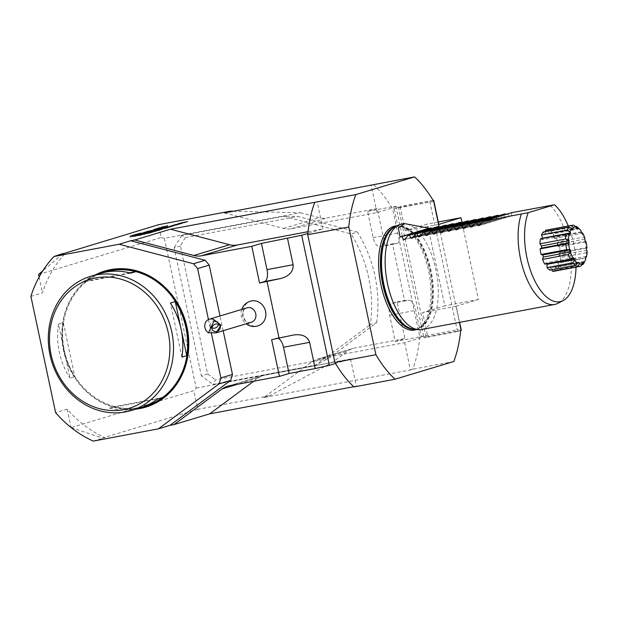 <?xml version="1.0" encoding="UTF-8"?>
<svg xmlns="http://www.w3.org/2000/svg" width="618" height="618" viewBox="0 0 618 618"><rect width="100%" height="100%" fill="white"/><g stroke="black" fill="none" stroke-linecap="round" stroke-linejoin="round"><path stroke-width="0.46" stroke-dasharray="3.09 2.32" d="M328.112 358.633L215.466 379.838L213.388 384.388L315.976 365.076L328.112 358.633L376.648 322.673L370.375 324.566A122.372 108.05 -106.8 0 0 351.117 233.936L357.389 232.051L297.884 216.424L284.311 216.13L181.731 235.435L185.238 237.629L297.884 216.424M376.648 322.673A122.372 108.05 -106.8 0 0 357.389 232.051M585.856 241.298L585.122 242.04A20.935 9.78 -100.7 0 1 586.073 247.625L586.976 247.888M587.1 250.885L586.289 252.7A20.935 9.78 -100.7 0 1 585.787 257.675M581.499 232.399A20.935 9.78 -100.7 0 1 583.639 237.103L584.976 238.378M577.73 227.424A20.935 9.78 -100.7 0 1 579.143 228.915L581.059 230.777M585.856 259.027L584.674 261.514A20.935 9.78 -100.7 0 1 584.304 262.349M580.719 266.142L555.08 270.962A20.147 9.417 79.3 0 0 554.817 267.609L582.334 262.426M554.817 267.609A17.713 8.281 79.3 0 0 555.729 266.937L583.237 261.754M555.729 266.937A20.147 9.417 79.3 0 0 557.212 269.378L581.638 264.782M549.842 270.151A20.147 9.417 79.3 0 0 550.46 267.486L577.969 262.302M550.46 267.486A17.713 8.281 79.3 0 0 551.557 267.949L577.845 262.998M551.557 267.949A20.147 9.417 79.3 0 0 551.998 269.742M544.721 264.11A20.147 9.417 79.3 0 0 546.049 262.851L573.566 257.675M546.049 262.851A17.713 8.281 79.3 0 0 546.636 263.747M542.504 238.448A17.713 8.281 79.3 0 0 542.133 239.776L569.649 234.593M542.133 239.776A20.147 9.417 79.3 0 0 540.433 238.834M545.555 231.549A20.147 9.417 79.3 0 0 545.756 233.728L572.106 228.768M545.756 233.728A17.713 8.281 79.3 0 0 544.844 234.407L572.361 229.224M544.844 234.407A20.147 9.417 79.3 0 0 543.361 231.959M575.497 226.528L550.738 231.186A20.147 9.417 79.3 0 0 550.113 233.851L577.629 228.675M550.113 233.851A17.713 8.281 79.3 0 0 549.016 233.388L576.524 228.212M549.016 233.388A20.147 9.417 79.3 0 0 548.143 230.097L573.79 225.269M581.453 232.407L555.852 237.227A20.147 9.417 79.3 0 0 554.524 238.486L582.032 233.303M554.524 238.486A17.713 8.281 79.3 0 0 553.527 237.011L581.036 231.827M553.527 237.011A20.147 9.417 79.3 0 0 553.496 233.743L579.143 228.915M585.122 242.04L559.475 246.868A20.147 9.417 79.3 0 0 557.791 246.381L585.308 241.198M557.791 246.381A17.713 8.281 79.3 0 0 557.166 244.288L584.674 239.104M557.166 244.288A20.147 9.417 79.3 0 0 558 241.932L583.639 237.103M584.674 261.514L559.027 266.343A20.147 9.417 79.3 0 0 557.969 263.191L585.478 258.015M557.969 263.191A17.713 8.281 79.3 0 0 558.44 261.561L585.949 256.385M558.44 261.561A20.147 9.417 79.3 0 0 560.14 262.503L585.578 257.714M586.289 252.7L560.642 257.521A20.147 9.417 79.3 0 0 559.058 255.419L586.567 250.244M559.058 255.419A17.713 8.281 79.3 0 0 558.966 253.272L586.474 248.096M558.966 253.272A20.147 9.417 79.3 0 0 560.426 252.453L586.073 247.625M559.475 246.868A20.935 9.78 -100.7 0 1 560.426 252.453M555.852 237.227A20.935 9.78 -100.7 0 1 558 241.932M550.738 231.186A20.935 9.78 -100.7 0 1 553.496 233.743M546.412 230.097A20.935 9.78 -100.7 0 1 548.143 230.097M555.08 270.962A20.935 9.78 -100.7 0 1 554.161 271.24M559.027 266.343A20.935 9.78 -100.7 0 1 557.212 269.378M560.642 257.521A20.935 9.78 -100.7 0 1 560.14 262.503M452.137 223.87L451.766 226.991L446.845 225.462M419.336 236.764L451.766 226.991L419.452 236.64M459.599 222.465L459.228 225.585L454.307 224.064M426.799 235.358L459.228 225.585L426.907 235.234M467.061 221.059L466.69 224.179L461.77 222.658M434.261 233.952L466.69 224.179L434.369 233.828M474.524 219.653L474.153 222.774L469.232 221.252M441.723 232.546L474.153 222.774L441.831 232.43M481.986 218.254L481.607 221.375L476.687 219.846M449.178 231.147L481.607 221.375L449.294 231.024M489.441 216.848L489.07 219.969L484.149 218.44M456.64 229.741L489.07 219.969L456.756 229.618M496.903 215.443L496.532 218.563L491.611 217.042M464.103 228.336L496.532 218.563L464.211 228.212M504.365 214.037L503.994 217.157L499.074 215.636M471.565 226.93L503.994 217.157L471.673 226.806M511.828 212.631L511.449 215.752L506.536 214.23M479.027 225.524L511.449 215.752L479.135 225.408M444.682 225.276L444.303 228.39L439.383 226.868M411.882 238.169L444.303 228.39L411.99 238.046M437.22 226.675L436.849 229.796L431.928 228.274M404.419 239.568L436.849 229.796L404.527 239.444M568.251 225.987A51.943 24.28 -100.7 0 1 575.999 267.13M550.252 205.4A53.673 25.083 -100.7 0 1 568.815 244.45A53.673 25.083 -100.7 0 1 558.015 303.276M416.679 329.471A52.932 24.743 79.3 0 0 424.929 321.723A52.932 24.743 79.3 0 0 428.598 270.885A52.932 24.743 79.3 0 0 407.671 230.058A52.932 24.743 79.3 0 0 397.173 225.833M401.777 224.01A53.673 25.083 -100.7 0 1 435.829 269.487A53.673 25.083 -100.7 0 1 421.63 329.502M216.424 322.109L213.658 321.306A4.295 3.793 73.2 0 1 216.424 322.109L216.563 321.715L213.658 321.306M218.44 324.326A4.295 3.685 151.3 0 0 218.069 322.326A4.295 3.685 151.3 0 0 212.538 321.159A4.295 3.685 151.3 0 0 210.537 326.451A4.295 3.685 151.3 0 0 212.028 327.841M129.641 272.832L87.625 280.742A70.097 61.893 73.2 0 1 102.418 272.824M130.869 273.148L82.804 282.194L87.625 280.742M99.985 273.496A70.097 61.893 -106.8 0 0 82.804 282.194M181.306 330.112L180.896 328.181M181.916 357.104L170.421 303.044M63.337 322.658L74.824 376.717A70.097 61.893 73.2 0 1 63.337 322.658L58.509 324.11L70.004 378.17L74.824 376.717M58.509 324.11A70.097 61.893 -106.8 0 0 70.004 378.17M142.835 406.938A70.097 61.893 73.2 0 1 114.384 406.613L162.449 397.567M114.384 406.613L109.556 408.073L157.621 399.019M109.556 408.073A70.097 61.893 -106.8 0 0 140.441 407.725M104.906 272.013A70.097 61.893 -106.8 0 0 65.972 356.957A70.097 61.893 -106.8 0 0 145.361 406.242M96.3 274.608A70.846 62.557 -106.8 0 0 65.338 357.15A70.846 62.557 -106.8 0 0 136.756 408.83M185.238 237.629L180.425 245.941L207.625 373.913L215.466 379.838M385.037 245.222L377.235 208.513L367.586 211.418L373.156 237.644A10.738 5.014 79.3 0 0 379.97 246.736A10.738 5.014 79.3 0 0 380.209 246.675L392.5 243.816L404.535 300.464L409.039 300.163C411.897 300.649 414.137 304.041 415.767 310.352L421.345 336.571L425.841 336.269L398.193 206.203L393.697 206.505L399.267 232.723C400.325 239.073 399.568 242.665 396.995 243.515L392.5 243.816M379.97 246.736L397.22 243.492L380.209 246.675M395.226 341.491L404.883 338.579L397.073 301.87L392.252 303.322A10.738 5.014 79.3 0 0 389.657 315.265L395.226 341.491L421.345 336.571M251.395 322.217A7.516 6.636 73.2 0 1 244.172 319.521A7.516 6.636 73.2 0 1 243.222 311.24A7.516 6.636 73.2 0 1 247.061 307.826M95.226 274.933A71.062 62.742 -106.8 0 0 65.253 357.173A71.062 62.742 -106.8 0 0 135.682 409.155M397.073 301.87L404.535 300.464M213.388 384.388L315.489 365.223L370.375 324.566M315.976 365.076L315.489 365.223M207.625 373.913L201.352 375.798L212.909 384.535M180.425 245.941L174.152 247.826L201.352 375.798M181.731 235.435L174.152 247.826M284.311 216.13L181.244 235.582M283.832 216.277L351.117 233.936M367.586 211.418L393.697 206.505M278.355 338.409A10.738 5.014 79.3 0 0 276.694 338.162A10.738 5.014 79.3 0 0 276.447 338.216L271.626 339.676M404.612 342.673L410.406 369.943L263.755 397.544L311.943 361.847A21.468 18.957 73.2 0 1 317.142 359.228A21.468 18.957 73.2 0 1 318.88 358.811L404.612 342.673L425.841 336.269M263.755 397.544L269.548 395.806L332.26 362.488L347.648 351.086A21.468 18.957 73.2 0 1 352.847 348.467A21.468 18.957 73.2 0 1 354.585 348.05L404.883 338.579M93.256 441.105L104.836 437.614A111.634 98.571 73.2 0 1 67.192 409.162L55.612 412.654M223.168 330.723L220.031 315.976M208.467 319.529L211.402 333.349M253.735 381.221L257.907 378.131A21.468 18.957 73.2 0 1 263.106 375.52A21.468 18.957 73.2 0 1 264.836 375.095L350.568 358.958L335.512 363.492M259.776 325.083A12.839 11.333 73.2 0 1 257.08 326.003A12.839 11.333 73.2 0 1 243.16 315.018A12.839 11.333 73.2 0 1 252.716 300.781M30.9 296.377L42.48 292.886A111.634 98.571 73.2 0 1 65.593 253.001M269.548 395.806L197.976 409.278L193.666 390.669L71.116 427.602M67.192 409.162L71.101 427.54M39.112 277.034L42.48 292.886M38.563 274.454L161.113 237.521L158.733 224.658M233.426 211.256L300.425 212.731L164.373 238.339L161.113 237.521M164.373 238.339L196.207 388.096L193.666 390.669M332.26 362.488L196.207 388.096M300.425 212.731L319.297 217.683A21.468 18.957 -106.8 0 0 326.937 217.976L377.235 208.513M224.519 212.932L283.592 228.444A21.468 18.957 -106.8 0 0 291.232 228.737L376.965 212.6L398.193 206.203M405.238 230.73L400.109 206.605L396.246 207.772L423.894 337.837L427.756 336.679L422.627 312.553L444.821 305.864L427.432 224.04L405.238 230.73L438.811 224.411M433.689 201.406L392.662 209.131L419.8 336.833L457.104 329.811L457.467 331.518L460.688 330.545M373.519 184.62A114.855 53.681 -100.7 0 1 392.021 208.065A114.855 53.681 -100.7 0 1 392.662 209.131M419.8 336.833A114.855 53.681 -100.7 0 1 419.668 338.131A114.855 53.681 -100.7 0 1 412.762 369.232L410.406 369.943M308.058 231.688L322.92 228.884L307.864 233.426M438.293 222.001L427.432 224.04M459.63 322.349L456.2 306.227L478.394 299.545L462.032 222.573M478.394 299.545L444.821 305.864M456.2 306.227L422.627 312.553M461.329 330.36L427.756 336.679M457.467 331.518L423.894 337.837M433.125 200.456L396.246 207.772M433.094 200.394L400.109 206.605M71.224 427.633L102.433 438.069L197.976 409.278M104.836 437.614L102.433 438.069M350.568 358.958L356.37 386.227L353.782 386.714M354.021 386.938L356.37 386.227M322.92 228.884L317.127 201.615M62.704 253.874L42.773 270.862M376.965 212.6L371.171 185.33M429.819 201.453L457.104 329.811L460.835 329.108M453.79 361.507L412.762 369.232M439.081 226.752L459.406 322.387M148.838 233.017L136.593 235.327L130.259 237.235L142.503 234.933L148.838 233.017L148.614 231.974M142.503 234.933L142.279 233.882M130.259 237.235L130.035 236.184M136.593 235.327L136.4 234.423M142.619 234.199L132.862 236.547L139.614 235.419L146.234 233.704L142.619 234.199M139.83 235.35L144.627 233.898L134.191 236.138L139.83 235.35L139.606 234.299M134.191 236.138L133.967 235.087M144.627 233.898L144.403 232.855M164.774 227.602L161.599 228.289L164.774 227.602L164.573 226.636M161.599 228.289L161.406 227.362M163.252 228.065L163.059 227.138M161.375 228.266L167.934 226.86L161.375 228.266L161.19 227.393M167.934 226.86L167.71 225.809M167.146 227.092L166.922 226.041M165.809 227.378L165.585 226.335M163.793 227.988L163.592 227.045M164.488 227.895L164.264 226.845M163.7 228.127L163.476 227.084M160.286 228.598L160.062 227.548M160.695 228.884L163.137 228.305L160.278 228.938L160.07 227.957L160.278 228.938L160.665 228.799L154.6 230.313L160.325 229.147L158.95 229.409L160.695 228.884L160.471 227.833M160.417 228.915L160.201 227.911M163.137 228.305L162.913 227.254M158.95 229.409L158.749 228.436M160.325 229.147L160.108 228.096M159.583 229.371L159.359 228.32M154.6 230.313L154.376 229.263M159.467 229.077L156.346 229.896L159.846 229.023L159.243 228.027M156.346 229.896L156.145 228.93M158.023 229.579L157.814 228.614M154.562 229.371L154.786 230.414L155.543 230.19L150.854 231.464L154.199 230.869L158.563 229.649L154.446 230.607L156.725 230.05L156.501 229M155.543 230.19L155.327 229.139M154.786 230.414L154.044 230.591L153.82 229.541M156.725 230.05L154.044 230.591M156.323 230.128L156.099 229.077M155.164 230.475L154.94 229.425M154.446 230.607L154.222 229.564M156.354 230.035L156.145 229.069M151.758 231.619L147.038 232.592L154.824 230.808L151.758 231.619L151.557 230.645M153.82 230.993L153.619 230.05M154.824 230.808L154.6 229.757M152.02 231.65L151.796 230.599M147.038 232.592L146.814 231.541M147.779 232.368L147.571 231.395M141.105 234.214L138.502 234.84L141.105 234.214M141.298 234.16L138.084 234.933L141.298 234.16M139.869 233.426L140.456 234.415L138.61 234.825L141.901 234.098L140.456 234.415L140.24 233.372M140.649 234.369L140.433 233.334M141.901 234.098L141.677 233.056M141.754 234.145L141.53 233.094M140.24 234.485L140.016 233.434M140.07 234.531L139.853 233.496M141.128 234.338L140.904 233.287M141.004 234.376L140.78 233.326M138.61 234.825L138.386 233.774M138.795 233.697L139.011 234.732L140.178 234.469L139.792 234.585L139.575 233.55M139.011 234.732L139.792 234.585M150.939 232.322L156.879 231.07L151.456 231.82L143.809 233.558L150.668 232.059L150.444 231.008M149.332 232.345L149.116 231.294M147.316 232.955L147.115 232.013M148.011 232.862L147.787 231.812M147.223 233.094L147.007 232.044M143.809 233.558L143.585 232.515M144.898 233.233L144.712 232.36M151.456 231.82L151.232 230.777M148.297 232.569L145.122 233.256L148.297 232.569L148.096 231.603M145.122 233.256L144.929 232.329M146.775 233.025L146.582 232.105M180.943 223.152L187.617 221.8L180.896 222.944M185.3 222.271L178.247 223.87L185.045 222.372M183.932 222.511L184.388 222.55M178.223 223.739L178.896 223.623M180.78 223.863L174.253 225.091L180.734 223.654M182.38 223.121L181.785 223.337M181.576 223.399L175.226 224.875L181.592 223.283M172.538 225.686L179.22 224.334L172.492 225.477M171.147 226.034L177.575 224.828L170.421 226.08M167.339 227.254L174.021 225.902L167.3 227.038M171.812 226.567L165.284 227.795L171.773 226.358M170.413 226.76L163.345 228.359L170.166 226.86M163.986 228.019L169.548 227.192L163.816 228.088M169.517 227.03L169.108 226.976M160.525 229.232L167.555 227.864L160.479 229.023M162.117 229.487L155.589 230.715L162.071 229.278M159.344 230.321L152.816 231.549L159.297 230.112M156.547 230.63L153.789 231.333L156.3 230.475M153.774 231.464L151.016 232.167L153.527 231.31M153.712 232.02L147.184 233.249L153.673 231.812M151.588 232.129L151.016 232.105M150.854 232.878L144.326 234.114L150.815 232.669M148.729 232.986L148.158 232.971M148.081 233.187L145.3 233.89L147.849 233.025M395.675 226.621A52.275 24.434 -100.7 0 1 396.625 226.397A52.275 24.434 -100.7 0 1 429.796 270.692A52.275 24.434 -100.7 0 1 415.968 329.147A52.275 24.434 -100.7 0 1 415.002 329.286M395.25 226.845A52.275 24.434 -100.7 0 1 397.212 226.288A52.275 24.434 -100.7 0 1 430.383 270.584A52.275 24.434 -100.7 0 1 416.555 329.039A52.275 24.434 -100.7 0 1 414.524 329.232M407.671 230.058C402.604 226.651 398.927 225.431 396.625 226.397L394.469 227.254A52.36 24.473 -100.7 0 1 431.001 270.46A52.36 24.473 -100.7 0 1 413.643 329.139L415.968 329.147C418.463 329.216 421.445 326.737 424.929 321.723M373.156 237.644L399.267 232.723M392.252 303.322L409.039 300.163M389.657 315.265L415.767 310.352M276.447 338.216L293.233 335.056M318.88 358.811L354.585 348.05M311.943 361.847L347.648 351.086M264.836 375.095L229.131 385.856M257.907 378.131L237.528 384.272M291.232 228.737L326.937 217.976M283.592 228.444L319.297 217.683M159.266 229.031L159.065 228.057M157.93 229.324L157.721 228.366M160.07 228.876L159.884 228.011M160.626 228.814L160.402 227.772M161.035 228.737L160.827 227.741M161.638 228.668L161.414 227.617M156.972 229.595L156.771 228.652M159.768 229.054L159.56 228.104M159.035 229.154L158.811 228.112M158.092 229.371L157.868 228.32M155.226 230.251L155.01 229.232M153.882 230.545L153.681 229.587M152.399 231.086L152.175 230.035M152.7 231.07L152.492 230.097M154.438 230.738L154.23 229.772M155.373 230.529L155.172 229.564M157.026 230.027L156.825 229.085M157.976 229.734L157.775 228.799M158.532 229.672L158.308 228.621M157.914 229.873L157.69 228.822M156.493 230.305L156.269 229.255M155.543 230.568L155.319 229.525M154.199 230.869L153.975 229.819M151.449 231.387L151.225 230.336M150.892 231.449L150.676 230.421M151.51 231.24L151.31 230.321M152.932 230.815L152.731 229.873M141.066 234.276L140.85 233.241M141.097 234.284L140.881 233.233M139.058 234.685L138.841 233.666M139.351 234.631L139.127 233.581M140.124 234.485L139.907 233.465M451.557 227.208L418.942 237.034M459.012 225.802L426.405 235.628M466.474 224.396L433.867 234.23M473.936 222.998L441.322 232.824M481.399 221.592L448.784 231.418M488.861 220.186L456.246 230.012M496.316 218.78L463.709 228.606M503.778 217.374L471.171 227.208M511.24 215.976L478.626 225.802M444.095 228.614L411.48 238.44M436.632 230.02L404.017 239.846M210.537 326.451L212.391 329.842M218.069 322.326L219.923 325.717M276.694 338.162L293.944 334.91M317.142 359.228L352.847 348.467M263.106 375.52L227.393 386.281M241.746 309.433A12.878 12.878 0 0 0 246.08 323.817M146.234 233.704L146.033 232.754M132.862 236.547L132.685 235.69M160.665 228.799L160.441 227.748M159.846 229.023L159.645 228.081M152.322 231.117L152.121 230.166M157.103 229.996L156.902 229.062M158.563 229.649L158.347 228.598M150.854 231.464L150.63 230.421M142.07 234.083L141.862 233.094M138.502 234.84L138.293 233.851M142.488 233.998L142.271 232.947M138.084 234.933L137.86 233.882M140.51 234.392L140.286 233.341M140.178 234.469L139.962 233.449"/><path stroke-width="0.93" d="M153.673 231.812L147.146 233.04L153.673 231.812M151.016 232.105L151.588 232.129M159.297 230.112L152.77 231.341L159.297 230.112M166.868 227.833L160.479 229.023L167.123 227.903M171.773 226.358L165.245 227.586L171.773 226.358M170.421 226.08L177.528 224.62L171.147 226.034M181.785 223.337L174.206 224.882L182.38 223.121M180.896 222.944L187.578 221.592L180.896 222.944M150.444 231.008L143.585 232.515L150.444 231.008M141.074 233.11L137.86 233.882L141.074 233.11M151.534 230.568L146.814 231.541L151.557 230.645M153.658 229.494L158.347 228.598L153.681 229.587M157.706 228.274L162.913 227.254L157.721 228.366M161.151 227.215L167.71 225.809L161.19 227.393M439.081 226.752L433.689 201.406A114.855 53.681 79.3 0 0 414.554 176.895L224.519 212.932L230.305 211.186L158.733 224.658L62.704 253.874M158.378 428.846L169.958 425.354L230.638 380.402L219.058 383.894L158.378 428.846L93.256 441.105A111.634 98.571 73.2 0 1 55.612 412.654L30.9 296.377A111.634 98.571 73.2 0 1 54.013 256.493L63.198 253.45M334.879 362.426L375.914 354.701A114.855 53.681 79.3 0 0 395.056 379.213L354.021 386.938A114.855 53.681 -100.7 0 1 335.512 363.492A114.855 53.681 -100.7 0 1 334.879 362.426L307.733 234.724A114.855 53.681 -100.7 0 1 307.864 233.426A114.855 53.681 -100.7 0 1 314.778 202.318L170.475 229.216L134.77 239.977L130.715 240.742L205.106 260.271A111.634 98.571 73.2 0 1 209.216 265.114L197.636 268.598L208.467 319.529M314.778 202.318L355.813 194.6A114.855 53.681 79.3 0 0 348.768 226.999L307.733 234.724M414.554 176.895L355.813 194.6M148.614 231.974L136.369 234.276L130.035 236.184L142.279 233.882L148.614 231.974M185.045 222.372L178.208 223.662L185.3 222.271M184.388 222.55L183.932 222.511M178.896 223.623L178.223 223.739M172.492 225.477L179.174 224.125L172.492 225.477M167.3 227.038L173.982 225.694L167.3 227.038M170.166 226.86L163.306 228.15L170.413 226.76M162.071 229.278L155.543 230.506L162.071 229.278M156.532 230.947L149.996 232.175L156.532 230.947M150.815 232.669L144.288 233.898L150.815 232.669M148.158 232.971L148.729 232.986M585.578 257.714L586.513 256.756A18.787 8.783 79.3 0 0 587.1 250.885A20.147 9.417 -100.7 0 0 586.567 250.244A17.713 8.281 -100.7 0 0 586.474 248.096A20.147 9.417 -100.7 0 0 586.976 247.888A18.787 8.783 79.3 0 0 585.856 241.298A20.147 9.417 -100.7 0 0 585.308 241.198A17.713 8.281 -100.7 0 0 584.674 239.104A20.147 9.417 -100.7 0 0 584.976 238.378A18.787 8.783 79.3 0 0 582.45 232.831L581.453 232.407M577.799 227.764L576.378 226.366A20.935 9.78 -100.7 0 1 577.73 227.424L579.414 228.961A18.787 8.783 79.3 0 0 577.799 227.764A20.147 9.417 -100.7 0 0 577.629 228.675A17.713 8.281 -100.7 0 0 576.524 228.212A20.147 9.417 -100.7 0 0 576.27 227.115A18.787 8.783 79.3 0 0 573.149 227.439L571.14 225.547A20.935 9.78 -100.7 0 1 572.059 225.269A20.935 9.78 -100.7 0 1 573.79 225.269L576.27 227.115M582.45 232.831A20.147 9.417 -100.7 0 0 582.032 233.303A17.713 8.281 -100.7 0 0 581.036 231.827A20.147 9.417 -100.7 0 0 581.059 230.777A18.787 8.783 79.3 0 0 579.414 228.961M569.742 231.951L567.193 230.166A20.935 9.78 -100.7 0 1 569.008 227.13L571.882 228.374A18.787 8.783 79.3 0 0 569.742 231.951A20.147 9.417 -100.7 0 0 570.12 232.971A17.713 8.281 -100.7 0 0 569.649 234.593A20.147 9.417 -100.7 0 0 569.085 234.23A18.787 8.783 79.3 0 0 568.498 240.101L565.578 238.988A20.935 9.78 -100.7 0 1 566.08 234.006L569.085 234.23M569.742 249.687L566.745 249.641A20.935 9.78 -100.7 0 1 565.794 244.056L568.622 243.09A18.787 8.783 79.3 0 0 569.742 249.687A20.147 9.417 -100.7 0 0 570.29 249.78A17.713 8.281 -100.7 0 0 570.916 251.874A20.147 9.417 -100.7 0 0 570.615 252.6A18.787 8.783 79.3 0 0 573.149 258.146L570.368 259.282A20.935 9.78 -100.7 0 1 568.22 254.577L570.615 252.6M577.799 263.222L575.482 265.323A20.935 9.78 -100.7 0 1 572.724 262.766L574.539 260.209A18.787 8.783 79.3 0 0 577.799 263.222A20.147 9.417 -100.7 0 0 577.969 262.302A17.713 8.281 -100.7 0 0 579.074 262.766A20.147 9.417 -100.7 0 0 579.329 263.871A18.787 8.783 79.3 0 0 582.45 263.538L580.719 266.142A20.935 9.78 -100.7 0 1 579.808 266.412A20.935 9.78 -100.7 0 1 578.077 266.412L579.329 263.871M585.308 260.302L584.304 262.349A20.935 9.78 -100.7 0 1 582.859 264.55L583.709 262.604A18.787 8.783 79.3 0 0 585.308 260.302A18.787 8.783 79.3 0 0 585.856 259.027A20.147 9.417 -100.7 0 0 585.478 258.015A17.713 8.281 -100.7 0 0 585.949 256.385A20.147 9.417 -100.7 0 0 586.513 256.756M583.709 262.604A20.147 9.417 -100.7 0 1 583.237 261.754A17.713 8.281 -100.7 0 1 582.334 262.426A20.147 9.417 -100.7 0 1 582.45 263.538M571.882 228.374A20.147 9.417 -100.7 0 1 572.361 229.224A17.713 8.281 -100.7 0 1 573.265 228.552A20.147 9.417 -100.7 0 1 573.149 227.439M568.622 243.09A20.147 9.417 -100.7 0 1 569.124 242.889A17.713 8.281 -100.7 0 1 569.031 240.734A20.147 9.417 -100.7 0 1 568.498 240.101M574.539 260.209A20.147 9.417 -100.7 0 1 574.562 259.151A17.713 8.281 -100.7 0 1 573.566 257.675A20.147 9.417 -100.7 0 1 573.149 258.146M581.638 264.782L582.859 264.55M577.845 262.998L579.074 262.766M546.636 263.747A17.713 8.281 79.3 0 0 547.046 264.334A20.147 9.417 79.3 0 0 547.077 267.594A20.935 9.78 -100.7 0 0 549.842 270.151L575.482 265.323M551.998 269.742A20.147 9.417 79.3 0 0 552.43 271.24L578.077 266.412M547.046 264.334L574.562 259.151M566.745 249.641L541.098 254.469A20.147 9.417 79.3 0 0 542.782 254.964A17.713 8.281 79.3 0 0 543.407 257.049A20.147 9.417 79.3 0 0 542.581 259.406A20.935 9.78 -100.7 0 0 544.721 264.11L570.368 259.282M547.077 267.594L572.724 262.766M542.782 254.964L570.29 249.78M543.407 257.049L570.916 251.874M542.581 259.406L568.22 254.577M565.578 238.988L539.931 243.816A20.147 9.417 79.3 0 0 541.515 245.918L569.031 240.734M541.515 245.918A17.713 8.281 79.3 0 0 541.607 248.065L569.124 242.889M541.607 248.065A20.147 9.417 79.3 0 0 540.147 248.884L565.794 244.056M567.193 230.166L541.546 234.994A20.147 9.417 79.3 0 0 542.604 238.146L570.12 232.971M539.931 243.816A20.935 9.78 -100.7 0 1 540.433 238.834L566.08 234.006M572.106 228.768L573.265 228.552M545.555 231.549A20.147 9.417 79.3 0 1 545.501 230.375L571.14 225.547M541.546 234.994A20.935 9.78 -100.7 0 1 543.361 231.959L569.008 227.13M575.497 226.528L576.378 226.366M545.501 230.375A20.935 9.78 -100.7 0 1 546.412 230.097L572.059 225.269M541.098 254.469A20.935 9.78 -100.7 0 1 540.147 248.884M579.808 266.412L554.161 271.24A20.935 9.78 -100.7 0 1 552.43 271.24M446.845 225.462L445.794 225.06L416.849 233.789L418.548 236.91L419.336 236.764L423.191 232.592L424.311 232.383L426.011 235.504L426.799 235.358L430.653 231.186L431.766 230.977L433.465 234.098L434.261 233.952L438.108 229.788L439.228 229.572L440.928 232.7L441.723 232.546L445.57 228.382L446.69 228.173L448.39 231.294L449.178 231.147L453.033 226.976L454.153 226.767L455.852 229.888L456.64 229.741L460.495 225.57L461.615 225.361L463.315 228.482L464.103 228.336L467.95 224.164L469.07 223.955L470.769 227.076L471.565 226.93L475.412 222.766L476.532 222.55L478.232 225.678L479.027 225.524L482.874 221.36L528.228 212.669A51.943 24.28 -100.7 0 0 531.959 274.454A51.943 24.28 -100.7 0 0 563.176 300.564L558.015 303.276A53.673 25.083 -100.7 0 1 554.616 304.465A53.673 25.083 -100.7 0 1 524.883 274.013A53.673 25.083 -100.7 0 1 521.298 214.129M419.452 236.64L418.548 236.91L419.336 236.764M454.307 224.064L452.137 223.87L423.191 232.592M453.257 223.662L424.311 232.383M426.907 235.234L426.011 235.504L426.799 235.358M461.77 222.658L459.599 222.465L430.653 231.186M460.719 222.256L431.766 230.977M434.369 233.828L433.465 234.098L434.261 233.952M469.232 221.252L467.061 221.059L438.108 229.788M468.181 220.85L439.228 229.572M441.831 232.43L440.928 232.7L441.723 232.546M476.687 219.846L474.524 219.653L445.57 228.382M475.644 219.444L446.69 228.173M449.294 231.024L448.39 231.294L449.178 231.147M484.149 218.44L481.986 218.254L453.033 226.976M483.098 218.038L454.153 226.767M456.756 229.618L455.852 229.888L456.64 229.741M491.611 217.042L489.441 216.848L460.495 225.57M490.561 216.64L461.615 225.361M464.211 228.212L463.315 228.482L464.103 228.336M499.074 215.636L496.903 215.443L467.95 224.164M498.023 215.234L469.07 223.955M471.673 226.806L470.769 227.076L471.565 226.93M506.536 214.23L504.365 214.037L475.412 222.766M505.485 213.828L476.532 222.55M479.135 225.408L478.232 225.678L479.027 225.524M568.251 225.987A51.943 24.28 -100.7 0 0 554.508 204.751L511.828 212.631L482.874 221.36M439.383 226.868L438.34 226.466L409.386 235.195L411.086 238.316L411.882 238.169L415.729 233.998L416.849 233.789M411.99 238.046L411.086 238.316L411.882 238.169M445.794 225.06L415.729 233.998M431.928 228.274L429.008 228.22L404.257 223.546L398.394 228.065L400.062 236.949L401.924 236.594L403.624 239.722L404.419 239.568L408.266 235.404L409.386 235.195M401.924 236.594L430.877 227.872M404.527 239.444L403.624 239.722L404.419 239.568M438.34 226.466L408.266 235.404M429.008 228.22L400.062 236.949M575.999 267.13A51.943 24.28 -100.7 0 1 563.176 300.564M554.508 204.751L528.228 212.669M397.173 225.833A52.932 24.743 79.3 0 0 380.487 282.627A52.932 24.743 79.3 0 0 416.679 329.471M554.616 304.465L421.63 329.502A53.673 25.083 -100.7 0 1 418.038 329.626A53.673 25.083 -100.7 0 1 387.053 281.399A53.673 25.083 -100.7 0 1 398.386 225.199A53.673 25.083 -100.7 0 1 401.777 224.01L404.257 223.546M123.693 409.649A67.408 59.521 -106.8 0 0 168.258 332.754A67.408 59.521 -106.8 0 0 95.69 277.907A67.408 59.521 -106.8 0 0 51.124 354.802A67.408 59.521 -106.8 0 0 123.693 409.649M212.028 327.841A4.295 3.685 151.3 0 0 218.092 325.508A4.295 3.685 151.3 0 0 218.44 324.326M102.418 272.824A70.097 61.893 73.2 0 1 104.813 272.044A70.097 61.893 73.2 0 1 110.475 270.661A70.097 61.893 73.2 0 1 135.69 271.696L129.641 272.832M135.69 271.696L130.869 273.148A70.097 61.893 -106.8 0 0 105.655 272.113A70.097 61.893 -106.8 0 0 99.985 273.496L90.676 276.3A70.097 61.893 73.2 0 1 96.338 274.917A70.097 61.893 73.2 0 1 171.047 328.737A70.097 61.893 73.2 0 1 131.124 410.53A70.097 61.893 73.2 0 1 51.642 361.275A70.097 61.893 73.2 0 1 90.676 276.3M180.896 328.181L175.249 301.592A70.097 61.893 73.2 0 1 186.736 355.651L181.306 330.112M186.736 355.651L181.916 357.104A70.097 61.893 -106.8 0 0 170.421 303.044L175.249 301.592M131.124 410.53L140.441 407.725A70.097 61.893 -106.8 0 0 157.621 399.019L162.449 397.567A70.097 61.893 73.2 0 1 145.261 406.265A70.097 61.893 73.2 0 1 142.835 406.938M219.954 328.9A4.295 3.685 151.3 0 0 219.923 325.717A4.295 3.685 151.3 0 0 214.392 324.55A4.295 3.685 151.3 0 0 212.391 329.842A4.295 3.685 151.3 0 0 216.192 331.58A4.295 3.685 151.3 0 0 219.954 328.9M145.361 406.242A70.097 61.893 -106.8 0 0 145.454 406.211A70.097 61.893 -106.8 0 0 185.377 324.419A70.097 61.893 -106.8 0 0 110.668 270.599A70.097 61.893 -106.8 0 0 105.006 271.982A70.097 61.893 -106.8 0 0 104.906 272.013M214.469 319.985L208.467 332.816A7.516 6.636 73.2 0 1 205.462 322.619A7.516 6.636 73.2 0 1 209.301 319.205A7.516 6.636 73.2 0 1 214.469 319.985L220.981 325.238L216.045 332.87L251.395 322.217A7.516 6.636 73.2 0 0 255.582 313.11A7.516 6.636 73.2 0 0 247.061 307.826L209.301 319.205M208.467 332.816L216.045 332.87M136.756 408.83A70.846 62.557 -106.8 0 0 187.138 329.301A70.846 62.557 -106.8 0 0 110.514 269.865A70.846 62.557 -106.8 0 0 96.3 274.608M135.682 409.155A71.062 62.742 -106.8 0 0 140.085 408.506A71.062 62.742 -106.8 0 0 187.061 327.447A71.062 62.742 -106.8 0 0 110.568 269.626A71.062 62.742 -106.8 0 0 95.226 274.933M289.077 373.481L315.188 368.567L309.618 342.341C307.37 336.215 301.908 333.79 293.233 335.056L271.626 339.676L279.429 376.385L289.077 373.481L283.5 347.254A10.738 5.014 79.3 0 0 278.355 338.409M293.944 334.91L293.233 335.056M261.429 243.407L251.781 246.319L259.583 283.029L264.411 281.576A10.738 5.014 79.3 0 0 267.007 269.633L261.429 243.407L301.692 235.288L329.34 365.354L315.188 368.567M259.583 283.029L281.198 278.417C289.587 275.813 293.558 271.248 293.117 264.72L287.54 238.494M211.402 333.349L220.881 377.938L232.461 374.446L223.168 330.723M220.031 315.976L209.216 265.114M54.013 256.493L119.135 244.234L193.527 263.762L205.106 260.271M193.527 263.762A111.634 98.571 73.2 0 1 197.636 268.598M170.475 229.216L229.548 244.728A21.468 18.957 -106.8 0 0 237.188 245.022L308.058 231.688M134.77 239.977L193.843 255.489A21.468 18.957 -106.8 0 0 201.483 255.782L251.781 246.319M353.782 386.714L209.718 413.836L174.013 424.597L222.202 388.892A21.468 18.957 73.2 0 1 227.393 386.281A21.468 18.957 73.2 0 1 229.131 385.856L279.429 376.385M232.461 374.446A111.634 98.571 73.2 0 1 230.638 380.402M220.881 377.938A111.634 98.571 73.2 0 1 219.058 383.894M252.716 300.781A12.839 11.333 73.2 0 1 265.307 310.329A12.839 11.333 73.2 0 1 259.776 325.083A12.878 12.878 0 0 1 246.08 323.817M119.135 244.234L130.715 240.742M42.773 270.862L38.563 274.454L39.112 277.034M279.081 338.27L267.046 281.623M307.864 233.426L301.692 235.288M335.512 363.492L329.34 365.354M462.032 222.573L461.005 217.721L438.293 222.001M460.688 330.545L461.329 330.36L459.63 322.349M461.005 217.721L438.811 224.411L433.681 200.286L433.125 200.456M433.681 200.286L433.094 200.394M209.718 413.836L253.735 381.221M174.013 424.597L169.958 425.354M230.305 211.186L233.426 211.256M395.056 379.213L453.79 361.507A114.855 53.681 79.3 0 0 460.835 329.108L459.406 322.387M348.768 226.999L375.914 354.701M142.395 233.156L132.638 235.497L139.39 234.376L146.01 232.654L142.395 233.156M139.606 234.299L144.403 232.855L133.967 235.087L139.606 234.299M161.375 227.239L164.558 226.551L161.406 227.362M157.814 228.614L156.145 228.93M157.799 228.529L156.122 228.845M140.881 233.164L138.278 233.797L140.881 233.164M138.795 233.681L139.954 233.419L138.795 233.681M144.898 232.206L148.081 231.518L144.929 232.329M175.188 224.697L181.638 223.492M181.576 223.399L175.18 224.666M169.517 227.03L163.863 228.297M163.986 228.019L169.108 226.976M154.361 230.939L156.524 230.537L154.361 230.939M151.588 231.773L153.751 231.371L151.588 231.773M148.745 232.631L150.916 232.221L148.745 232.631M145.887 233.496L148.057 233.086L145.887 233.496M415.002 329.286A52.275 24.434 -100.7 0 1 382.287 282.295A52.275 24.434 -100.7 0 1 395.675 226.621M414.524 329.232A52.275 24.434 -100.7 0 1 382.874 282.179A52.275 24.434 -100.7 0 1 395.25 226.845M418.038 329.626L413.643 329.139A52.36 24.473 -100.7 0 1 383.415 282.078A52.36 24.473 -100.7 0 1 394.469 227.254L398.386 225.199M283.5 347.254L309.618 342.341M264.411 281.576L281.198 278.417M267.007 269.633L293.117 264.72M229.548 244.728L193.843 255.489M237.188 245.022L201.483 255.782M237.528 384.272L222.202 388.892M252.762 300.773A12.878 12.878 0 0 0 241.746 309.433"/></g></svg>
